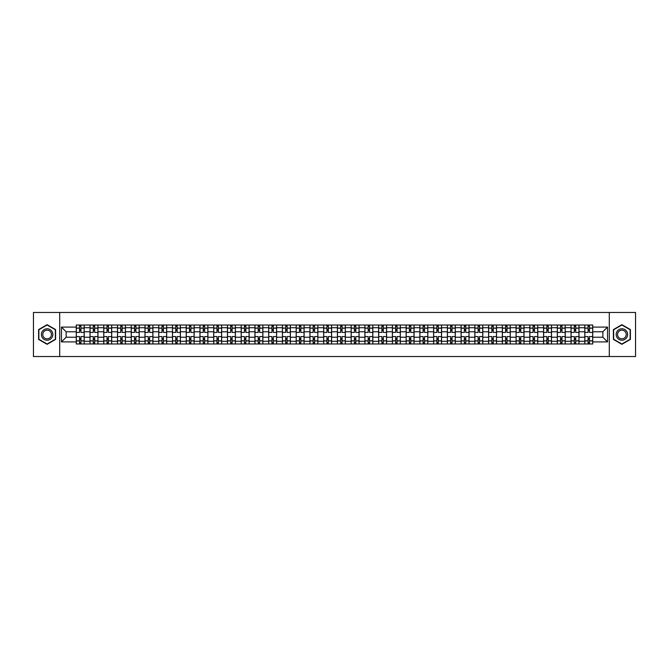 <?xml version="1.0" encoding="UTF-8"?>
<svg xmlns="http://www.w3.org/2000/svg" width="669" height="669" viewBox="0 0 669 669"><rect width="100%" height="100%" fill="white"/><g stroke="black" fill="none" stroke-linecap="round" stroke-linejoin="round"><path stroke-width="1" d="M609.292 356.527L635.55 356.527L635.55 312.473L33.45 312.473L33.45 356.527L609.292 356.527L609.292 312.473M90.014 343.975L90.014 327.718L84.194 327.718L84.194 343.975M84.194 327.718L84.194 325.025M90.014 327.718L90.014 325.025M97.942 325.025L97.942 343.975M103.754 343.975L103.754 325.025M111.69 325.025L111.69 343.975M117.501 343.975L117.501 325.025M125.429 325.025L125.429 343.975M131.241 343.975L131.241 325.025M139.177 325.025L139.177 343.975M144.989 343.975L144.989 325.025M152.917 325.025L152.917 343.975M158.737 343.975L158.737 325.025M166.665 325.025L166.665 343.975M172.477 343.975L172.477 325.025M180.404 325.025L180.404 343.975M186.225 343.975L186.225 325.025M194.152 325.025L194.152 343.975M199.964 343.975L199.964 325.025M207.892 325.025L207.892 343.975M213.712 343.975L213.712 325.025M221.64 325.025L221.64 343.975M227.452 343.975L227.452 325.025M235.379 325.025L235.379 343.975M241.2 343.975L241.2 325.025M249.127 325.025L249.127 343.975M254.939 343.975L254.939 325.025M262.875 325.025L262.875 343.975M268.687 343.975L268.687 325.025M276.615 325.025L276.615 343.975M282.427 343.975L282.427 325.025M290.363 325.025L290.363 343.975M296.175 343.975L296.175 325.025M304.102 325.025L304.102 343.975M309.923 343.975L309.923 325.025M317.85 325.025L317.85 343.975M323.662 343.975L323.662 325.025M331.59 325.025L331.59 343.975M337.41 343.975L337.41 325.025M345.338 325.025L345.338 343.975M351.15 343.975L351.15 325.025M359.077 325.025L359.077 343.975M364.898 343.975L364.898 325.025M372.825 325.025L372.825 343.975M378.637 343.975L378.637 325.025M386.573 325.025L386.573 343.975M392.385 343.975L392.385 325.025M400.313 325.025L400.313 343.975M406.125 343.975L406.125 325.025M414.061 325.025L414.061 343.975M419.873 343.975L419.873 325.025M427.8 325.025L427.8 343.975M433.621 343.975L433.621 325.025M441.548 325.025L441.548 343.975M447.36 343.975L447.36 325.025M455.288 325.025L455.288 343.975M461.108 343.975L461.108 325.025M469.036 325.025L469.036 343.975M474.848 343.975L474.848 325.025M482.775 325.025L482.775 343.975M488.596 343.975L488.596 325.025M496.523 325.025L496.523 343.975M502.335 343.975L502.335 325.025M510.263 325.025L510.263 343.975M516.083 343.975L516.083 325.025M524.011 325.025L524.011 343.975M529.823 343.975L529.823 325.025M537.759 325.025L537.759 343.975M543.571 343.975L543.571 325.025M551.499 325.025L551.499 343.975M557.31 343.975L557.31 325.025M565.246 325.025L565.246 343.975M571.058 343.975L571.058 325.025M578.986 325.025L578.986 343.975M584.806 343.975L584.806 325.025M584.806 337.235L578.986 337.235M571.058 337.235L565.246 337.235M557.31 337.235L551.499 337.235M543.571 337.235L537.759 337.235M529.823 337.235L524.011 337.235M516.083 337.235L510.263 337.235M502.335 337.235L496.523 337.235M488.596 337.235L482.775 337.235M474.848 337.235L469.036 337.235M461.108 337.235L455.288 337.235M447.36 337.235L441.548 337.235M433.621 337.235L427.8 337.235M419.873 337.235L414.061 337.235M406.125 337.235L400.313 337.235M392.385 337.235L386.573 337.235M378.637 337.235L372.825 337.235M364.898 337.235L359.077 337.235M351.15 337.235L345.338 337.235M337.41 337.235L331.59 337.235M323.662 337.235L317.85 337.235M309.923 337.235L304.102 337.235M296.175 337.235L290.363 337.235M282.427 337.235L276.615 337.235M268.687 337.235L262.875 337.235M254.939 337.235L249.127 337.235M241.2 337.235L235.379 337.235M227.452 337.235L221.64 337.235M213.712 337.235L207.892 337.235M199.964 337.235L194.152 337.235M186.225 337.235L180.404 337.235M172.477 337.235L166.665 337.235M158.737 337.235L152.917 337.235M144.989 337.235L139.177 337.235M131.241 337.235L125.429 337.235M117.501 337.235L111.69 337.235M103.754 337.235L97.942 337.235M90.014 337.235L84.194 337.235M584.806 331.765L578.986 331.765M571.058 331.765L565.246 331.765M557.31 331.765L551.499 331.765M543.571 331.765L537.759 331.765M529.823 331.765L524.011 331.765M516.083 331.765L510.263 331.765M502.335 331.765L496.523 331.765M488.596 331.765L482.775 331.765M474.848 331.765L469.036 331.765M461.108 331.765L455.288 331.765M447.36 331.765L441.548 331.765M433.621 331.765L427.8 331.765M419.873 331.765L414.061 331.765M406.125 331.765L400.313 331.765M392.385 331.765L386.573 331.765M378.637 331.765L372.825 331.765M364.898 331.765L359.077 331.765M351.15 331.765L345.338 331.765M337.41 331.765L331.59 331.765M323.662 331.765L317.85 331.765M309.923 331.765L304.102 331.765M296.175 331.765L290.363 331.765M282.427 331.765L276.615 331.765M268.687 331.765L262.875 331.765M254.939 331.765L249.127 331.765M241.2 331.765L235.379 331.765M227.452 331.765L221.64 331.765M213.712 331.765L207.892 331.765M199.964 331.765L194.152 331.765M186.225 331.765L180.404 331.765M172.477 331.765L166.665 331.765M158.737 331.765L152.917 331.765M144.989 331.765L139.177 331.765M131.241 331.765L125.429 331.765M117.501 331.765L111.69 331.765M103.754 331.765L97.942 331.765M90.014 331.765L84.194 331.765M66.139 337.235L76.266 337.235L76.266 331.765L66.139 331.765L66.139 337.235L61.464 341.901L61.464 327.099L76.266 327.099L76.266 331.765M592.734 331.765L592.734 337.235L602.861 337.235L602.861 331.765L592.734 331.765L592.734 325.025L76.266 325.025L76.266 327.099M592.734 327.099L607.536 327.099L607.536 341.901L592.734 341.901L592.734 337.235M76.266 337.235L76.266 343.975L592.734 343.975L592.734 341.901M76.266 341.901L61.464 341.901M59.708 356.527L59.708 312.473M55.611 329.591L47.106 324.682L38.601 329.591L38.601 339.409L47.106 344.318L55.611 339.409L55.611 329.591M630.399 329.591L621.894 324.682L613.389 329.591L613.389 339.409L621.894 344.318L630.399 339.409L630.399 329.591M80.941 342.653L79.527 342.653M79.527 326.347L80.941 326.347M94.68 342.653L93.275 342.653M93.275 326.347L94.68 326.347M108.428 342.653L107.015 342.653M107.015 326.347L108.428 326.347M122.168 342.653L120.763 342.653M120.763 326.347L122.168 326.347M135.916 342.653L134.502 342.653M134.502 326.347L135.916 326.347M149.655 342.653L148.25 342.653M148.25 326.347L149.655 326.347M163.403 342.653L161.99 342.653M161.99 326.347L163.403 326.347M177.143 342.653L175.738 342.653M175.738 326.347L177.143 326.347M190.891 342.653L189.478 342.653M189.478 326.347L190.891 326.347M204.639 342.653L203.225 342.653M203.225 326.347L204.639 326.347M218.378 342.653L216.973 342.653M216.973 326.347L218.378 326.347M232.126 342.653L230.713 342.653M230.713 326.347L232.126 326.347M245.866 342.653L244.461 342.653M244.461 326.347L245.866 326.347M259.614 342.653L258.201 342.653M258.201 326.347L259.614 326.347M273.353 342.653L271.949 342.653M271.949 326.347L273.353 326.347M287.101 342.653L285.688 342.653M285.688 326.347L287.101 326.347M300.841 342.653L299.436 342.653M299.436 326.347L300.841 326.347M314.589 342.653L313.176 342.653M313.176 326.347L314.589 326.347M328.337 342.653L326.924 342.653M326.924 326.347L328.337 326.347M342.076 342.653L340.663 342.653M340.663 326.347L342.076 326.347M355.824 342.653L354.411 342.653M354.411 326.347L355.824 326.347M369.564 342.653L368.159 342.653M368.159 326.347L369.564 326.347M383.312 342.653L381.899 342.653M381.899 326.347L383.312 326.347M397.052 342.653L395.647 342.653M395.647 326.347L397.052 326.347M410.799 342.653L409.386 342.653M409.386 326.347L410.799 326.347M424.539 342.653L423.134 342.653M423.134 326.347L424.539 326.347M438.287 342.653L436.874 342.653M436.874 326.347L438.287 326.347M452.027 342.653L450.622 342.653M450.622 326.347L452.027 326.347M465.775 342.653L464.361 342.653M464.361 326.347L465.775 326.347M479.522 342.653L478.109 342.653M478.109 326.347L479.522 326.347M493.262 342.653L491.857 342.653M491.857 326.347L493.262 326.347M507.01 342.653L505.597 342.653M505.597 326.347L507.01 326.347M520.75 342.653L519.345 342.653M519.345 326.347L520.75 326.347M534.498 342.653L533.084 342.653M533.084 326.347L534.498 326.347M548.237 342.653L546.832 342.653M546.832 326.347L548.237 326.347M561.985 342.653L560.572 342.653M560.572 326.347L561.985 326.347M575.725 342.653L574.32 342.653M574.32 326.347L575.725 326.347M589.473 342.653L588.059 342.653M588.059 326.347L589.473 326.347M61.464 327.099L66.139 331.765M602.861 337.235L607.536 341.901M602.861 331.765L607.536 327.099M84.152 343.975L84.152 332.426L80.941 332.426L80.941 325.025M79.527 325.025L79.527 332.426L76.316 332.426L76.316 325.025M84.152 332.426L84.152 325.025M76.316 343.975L76.316 336.574L79.527 336.574L79.527 343.975M80.941 343.975L80.941 336.574L84.152 336.574M79.527 330.494L80.941 330.494M76.316 336.574L76.316 332.426M80.941 338.506L79.527 338.506M80.941 342.829L79.527 342.829M79.527 339.651L80.941 339.651M80.941 329.349L79.527 329.349M79.527 326.171L80.941 326.171M42.147 337.36A5.728 5.728 0 0 0 49.966 339.459A5.728 5.728 0 0 0 52.065 331.64A5.728 5.728 0 0 0 44.246 329.541A5.728 5.728 0 0 0 42.147 337.36M43.351 336.666A4.332 4.332 0 0 0 49.272 338.255A4.332 4.332 0 0 0 50.861 332.334A4.332 4.332 0 0 0 44.94 330.745A4.332 4.332 0 0 0 43.351 336.666M47.106 324.992L55.343 329.742L55.343 339.258L47.106 344.008L38.869 339.258L38.869 329.742L47.106 324.992M616.935 337.36A5.728 5.728 0 0 0 624.754 339.459A5.728 5.728 0 0 0 626.853 331.64A5.728 5.728 0 0 0 619.034 329.541A5.728 5.728 0 0 0 616.935 337.36M618.139 336.666A4.332 4.332 0 0 0 624.06 338.255A4.332 4.332 0 0 0 625.649 332.334A4.332 4.332 0 0 0 619.728 330.745A4.332 4.332 0 0 0 618.139 336.666M621.894 324.992L630.131 329.742L630.131 339.258L621.894 344.008L613.657 339.258L613.657 329.742L621.894 324.992M97.9 343.975L97.9 332.426L94.68 332.426L94.68 325.025M93.275 325.025L93.275 332.426L90.056 332.426L90.056 325.025M97.9 332.426L97.9 325.025M90.056 343.975L90.056 336.574L93.275 336.574L93.275 343.975M94.68 343.975L94.68 336.574L97.9 336.574M93.275 330.494L94.68 330.494M90.056 336.574L90.056 332.426M94.68 338.506L93.275 338.506M94.68 342.829L93.275 342.829M93.275 339.651L94.68 339.651M94.68 329.349L93.275 329.349M93.275 326.171L94.68 326.171M111.639 343.975L111.639 332.426L108.428 332.426L108.428 325.025M107.015 325.025L107.015 332.426L103.804 332.426L103.804 325.025M111.639 332.426L111.639 325.025M103.804 343.975L103.804 336.574L107.015 336.574L107.015 343.975M108.428 343.975L108.428 336.574L111.639 336.574M107.015 330.494L108.428 330.494M103.804 336.574L103.804 332.426M108.428 338.506L107.015 338.506M108.428 342.829L107.015 342.829M107.015 339.651L108.428 339.651M108.428 329.349L107.015 329.349M107.015 326.171L108.428 326.171M125.387 343.975L125.387 332.426L122.168 332.426L122.168 325.025M120.763 325.025L120.763 332.426L117.543 332.426L117.543 325.025M125.387 332.426L125.387 325.025M117.543 343.975L117.543 336.574L120.763 336.574L120.763 343.975M122.168 343.975L122.168 336.574L125.387 336.574M120.763 330.494L122.168 330.494M117.543 336.574L117.543 332.426M122.168 338.506L120.763 338.506M122.168 342.829L120.763 342.829M120.763 339.651L122.168 339.651M122.168 329.349L120.763 329.349M120.763 326.171L122.168 326.171M139.127 343.975L139.127 332.426L135.916 332.426L135.916 325.025M134.502 325.025L134.502 332.426L131.291 332.426L131.291 325.025M139.127 332.426L139.127 325.025M131.291 343.975L131.291 336.574L134.502 336.574L134.502 343.975M135.916 343.975L135.916 336.574L139.127 336.574M134.502 330.494L135.916 330.494M131.291 336.574L131.291 332.426M135.916 338.506L134.502 338.506M135.916 342.829L134.502 342.829M134.502 339.651L135.916 339.651M135.916 329.349L134.502 329.349M134.502 326.171L135.916 326.171M152.875 343.975L152.875 332.426L149.655 332.426L149.655 325.025M148.25 325.025L148.25 332.426L145.031 332.426L145.031 325.025M152.875 332.426L152.875 325.025M145.031 343.975L145.031 336.574L148.25 336.574L148.25 343.975M149.655 343.975L149.655 336.574L152.875 336.574M148.25 330.494L149.655 330.494M145.031 336.574L145.031 332.426M149.655 338.506L148.25 338.506M149.655 342.829L148.25 342.829M148.25 339.651L149.655 339.651M149.655 329.349L148.25 329.349M148.25 326.171L149.655 326.171M166.614 343.975L166.614 332.426L163.403 332.426L163.403 325.025M161.99 325.025L161.99 332.426L158.779 332.426L158.779 325.025M166.614 332.426L166.614 325.025M158.779 343.975L158.779 336.574L161.99 336.574L161.99 343.975M163.403 343.975L163.403 336.574L166.614 336.574M161.99 330.494L163.403 330.494M158.779 336.574L158.779 332.426M163.403 338.506L161.99 338.506M163.403 342.829L161.99 342.829M161.99 339.651L163.403 339.651M163.403 329.349L161.99 329.349M161.99 326.171L163.403 326.171M180.362 343.975L180.362 332.426L177.143 332.426L177.143 325.025M175.738 325.025L175.738 332.426L172.518 332.426L172.518 325.025M180.362 332.426L180.362 325.025M172.518 343.975L172.518 336.574L175.738 336.574L175.738 343.975M177.143 343.975L177.143 336.574L180.362 336.574M175.738 330.494L177.143 330.494M172.518 336.574L172.518 332.426M177.143 338.506L175.738 338.506M177.143 342.829L175.738 342.829M175.738 339.651L177.143 339.651M177.143 329.349L175.738 329.349M175.738 326.171L177.143 326.171M194.11 343.975L194.11 332.426L190.891 332.426L190.891 325.025M189.478 325.025L189.478 332.426L186.266 332.426L186.266 325.025M194.11 332.426L194.11 325.025M186.266 343.975L186.266 336.574L189.478 336.574L189.478 343.975M190.891 343.975L190.891 336.574L194.11 336.574M189.478 330.494L190.891 330.494M186.266 336.574L186.266 332.426M190.891 338.506L189.478 338.506M190.891 342.829L189.478 342.829M189.478 339.651L190.891 339.651M190.891 329.349L189.478 329.349M189.478 326.171L190.891 326.171M207.85 343.975L207.85 332.426L204.639 332.426L204.639 325.025M203.225 325.025L203.225 332.426L200.006 332.426L200.006 325.025M207.85 332.426L207.85 325.025M200.006 343.975L200.006 336.574L203.225 336.574L203.225 343.975M204.639 343.975L204.639 336.574L207.85 336.574M203.225 330.494L204.639 330.494M200.006 336.574L200.006 332.426M204.639 338.506L203.225 338.506M204.639 342.829L203.225 342.829M203.225 339.651L204.639 339.651M204.639 329.349L203.225 329.349M203.225 326.171L204.639 326.171M221.598 343.975L221.598 332.426L218.378 332.426L218.378 325.025M216.973 325.025L216.973 332.426L213.754 332.426L213.754 325.025M221.598 332.426L221.598 325.025M213.754 343.975L213.754 336.574L216.973 336.574L216.973 343.975M218.378 343.975L218.378 336.574L221.598 336.574M216.973 330.494L218.378 330.494M213.754 336.574L213.754 332.426M218.378 338.506L216.973 338.506M218.378 342.829L216.973 342.829M216.973 339.651L218.378 339.651M218.378 329.349L216.973 329.349M216.973 326.171L218.378 326.171M235.337 343.975L235.337 332.426L232.126 332.426L232.126 325.025M230.713 325.025L230.713 332.426L227.502 332.426L227.502 325.025M235.337 332.426L235.337 325.025M227.502 343.975L227.502 336.574L230.713 336.574L230.713 343.975M232.126 343.975L232.126 336.574L235.337 336.574M230.713 330.494L232.126 330.494M227.502 336.574L227.502 332.426M232.126 338.506L230.713 338.506M232.126 342.829L230.713 342.829M230.713 339.651L232.126 339.651M232.126 329.349L230.713 329.349M230.713 326.171L232.126 326.171M249.085 343.975L249.085 332.426L245.866 332.426L245.866 325.025M244.461 325.025L244.461 332.426L241.241 332.426L241.241 325.025M249.085 332.426L249.085 325.025M241.241 343.975L241.241 336.574L244.461 336.574L244.461 343.975M245.866 343.975L245.866 336.574L249.085 336.574M244.461 330.494L245.866 330.494M241.241 336.574L241.241 332.426M245.866 338.506L244.461 338.506M245.866 342.829L244.461 342.829M244.461 339.651L245.866 339.651M245.866 329.349L244.461 329.349M244.461 326.171L245.866 326.171M262.825 343.975L262.825 332.426L259.614 332.426L259.614 325.025M258.201 325.025L258.201 332.426L254.989 332.426L254.989 325.025M262.825 332.426L262.825 325.025M254.989 343.975L254.989 336.574L258.201 336.574L258.201 343.975M259.614 343.975L259.614 336.574L262.825 336.574M258.201 330.494L259.614 330.494M254.989 336.574L254.989 332.426M259.614 338.506L258.201 338.506M259.614 342.829L258.201 342.829M258.201 339.651L259.614 339.651M259.614 329.349L258.201 329.349M258.201 326.171L259.614 326.171M276.573 343.975L276.573 332.426L273.353 332.426L273.353 325.025M271.949 325.025L271.949 332.426L268.729 332.426L268.729 325.025M276.573 332.426L276.573 325.025M268.729 343.975L268.729 336.574L271.949 336.574L271.949 343.975M273.353 343.975L273.353 336.574L276.573 336.574M271.949 330.494L273.353 330.494M268.729 336.574L268.729 332.426M273.353 338.506L271.949 338.506M273.353 342.829L271.949 342.829M271.949 339.651L273.353 339.651M273.353 329.349L271.949 329.349M271.949 326.171L273.353 326.171M290.313 343.975L290.313 332.426L287.101 332.426L287.101 325.025M285.688 325.025L285.688 332.426L282.477 332.426L282.477 325.025M290.313 332.426L290.313 325.025M282.477 343.975L282.477 336.574L285.688 336.574L285.688 343.975M287.101 343.975L287.101 336.574L290.313 336.574M285.688 330.494L287.101 330.494M282.477 336.574L282.477 332.426M287.101 338.506L285.688 338.506M287.101 342.829L285.688 342.829M285.688 339.651L287.101 339.651M287.101 329.349L285.688 329.349M285.688 326.171L287.101 326.171M304.061 343.975L304.061 332.426L300.841 332.426L300.841 325.025M299.436 325.025L299.436 332.426L296.216 332.426L296.216 325.025M304.061 332.426L304.061 325.025M296.216 343.975L296.216 336.574L299.436 336.574L299.436 343.975M300.841 343.975L300.841 336.574L304.061 336.574M299.436 330.494L300.841 330.494M296.216 336.574L296.216 332.426M300.841 338.506L299.436 338.506M300.841 342.829L299.436 342.829M299.436 339.651L300.841 339.651M300.841 329.349L299.436 329.349M299.436 326.171L300.841 326.171M317.808 343.975L317.808 332.426L314.589 332.426L314.589 325.025M313.176 325.025L313.176 332.426L309.964 332.426L309.964 325.025M317.808 332.426L317.808 325.025M309.964 343.975L309.964 336.574L313.176 336.574L313.176 343.975M314.589 343.975L314.589 336.574L317.808 336.574M313.176 330.494L314.589 330.494M309.964 336.574L309.964 332.426M314.589 338.506L313.176 338.506M314.589 342.829L313.176 342.829M313.176 339.651L314.589 339.651M314.589 329.349L313.176 329.349M313.176 326.171L314.589 326.171M331.548 343.975L331.548 332.426L328.337 332.426L328.337 325.025M326.924 325.025L326.924 332.426L323.704 332.426L323.704 325.025M331.548 332.426L331.548 325.025M323.704 343.975L323.704 336.574L326.924 336.574L326.924 343.975M328.337 343.975L328.337 336.574L331.548 336.574M326.924 330.494L328.337 330.494M323.704 336.574L323.704 332.426M328.337 338.506L326.924 338.506M328.337 342.829L326.924 342.829M326.924 339.651L328.337 339.651M328.337 329.349L326.924 329.349M326.924 326.171L328.337 326.171M345.296 343.975L345.296 332.426L342.076 332.426L342.076 325.025M340.663 325.025L340.663 332.426L337.452 332.426L337.452 325.025M345.296 332.426L345.296 325.025M337.452 343.975L337.452 336.574L340.663 336.574L340.663 343.975M342.076 343.975L342.076 336.574L345.296 336.574M340.663 330.494L342.076 330.494M337.452 336.574L337.452 332.426M342.076 338.506L340.663 338.506M342.076 342.829L340.663 342.829M340.663 339.651L342.076 339.651M342.076 329.349L340.663 329.349M340.663 326.171L342.076 326.171M359.036 343.975L359.036 332.426L355.824 332.426L355.824 325.025M354.411 325.025L354.411 332.426L351.192 332.426L351.192 325.025M359.036 332.426L359.036 325.025M351.192 343.975L351.192 336.574L354.411 336.574L354.411 343.975M355.824 343.975L355.824 336.574L359.036 336.574M354.411 330.494L355.824 330.494M351.192 336.574L351.192 332.426M355.824 338.506L354.411 338.506M355.824 342.829L354.411 342.829M354.411 339.651L355.824 339.651M355.824 329.349L354.411 329.349M354.411 326.171L355.824 326.171M372.784 343.975L372.784 332.426L369.564 332.426L369.564 325.025M368.159 325.025L368.159 332.426L364.94 332.426L364.94 325.025M372.784 332.426L372.784 325.025M364.94 343.975L364.94 336.574L368.159 336.574L368.159 343.975M369.564 343.975L369.564 336.574L372.784 336.574M368.159 330.494L369.564 330.494M364.94 336.574L364.94 332.426M369.564 338.506L368.159 338.506M369.564 342.829L368.159 342.829M368.159 339.651L369.564 339.651M369.564 329.349L368.159 329.349M368.159 326.171L369.564 326.171M386.523 343.975L386.523 332.426L383.312 332.426L383.312 325.025M381.899 325.025L381.899 332.426L378.687 332.426L378.687 325.025M386.523 332.426L386.523 325.025M378.687 343.975L378.687 336.574L381.899 336.574L381.899 343.975M383.312 343.975L383.312 336.574L386.523 336.574M381.899 330.494L383.312 330.494M378.687 336.574L378.687 332.426M383.312 338.506L381.899 338.506M383.312 342.829L381.899 342.829M381.899 339.651L383.312 339.651M383.312 329.349L381.899 329.349M381.899 326.171L383.312 326.171M400.271 343.975L400.271 332.426L397.052 332.426L397.052 325.025M395.647 325.025L395.647 332.426L392.427 332.426L392.427 325.025M400.271 332.426L400.271 325.025M392.427 343.975L392.427 336.574L395.647 336.574L395.647 343.975M397.052 343.975L397.052 336.574L400.271 336.574M395.647 330.494L397.052 330.494M392.427 336.574L392.427 332.426M397.052 338.506L395.647 338.506M397.052 342.829L395.647 342.829M395.647 339.651L397.052 339.651M397.052 329.349L395.647 329.349M395.647 326.171L397.052 326.171M414.011 343.975L414.011 332.426L410.799 332.426L410.799 325.025M409.386 325.025L409.386 332.426L406.175 332.426L406.175 325.025M414.011 332.426L414.011 325.025M406.175 343.975L406.175 336.574L409.386 336.574L409.386 343.975M410.799 343.975L410.799 336.574L414.011 336.574M409.386 330.494L410.799 330.494M406.175 336.574L406.175 332.426M410.799 338.506L409.386 338.506M410.799 342.829L409.386 342.829M409.386 339.651L410.799 339.651M410.799 329.349L409.386 329.349M409.386 326.171L410.799 326.171M427.759 343.975L427.759 332.426L424.539 332.426L424.539 325.025M423.134 325.025L423.134 332.426L419.915 332.426L419.915 325.025M427.759 332.426L427.759 325.025M419.915 343.975L419.915 336.574L423.134 336.574L423.134 343.975M424.539 343.975L424.539 336.574L427.759 336.574M423.134 330.494L424.539 330.494M419.915 336.574L419.915 332.426M424.539 338.506L423.134 338.506M424.539 342.829L423.134 342.829M423.134 339.651L424.539 339.651M424.539 329.349L423.134 329.349M423.134 326.171L424.539 326.171M441.498 343.975L441.498 332.426L438.287 332.426L438.287 325.025M436.874 325.025L436.874 332.426L433.663 332.426L433.663 325.025M441.498 332.426L441.498 325.025M433.663 343.975L433.663 336.574L436.874 336.574L436.874 343.975M438.287 343.975L438.287 336.574L441.498 336.574M436.874 330.494L438.287 330.494M433.663 336.574L433.663 332.426M438.287 338.506L436.874 338.506M438.287 342.829L436.874 342.829M436.874 339.651L438.287 339.651M438.287 329.349L436.874 329.349M436.874 326.171L438.287 326.171M455.246 343.975L455.246 332.426L452.027 332.426L452.027 325.025M450.622 325.025L450.622 332.426L447.402 332.426L447.402 325.025M455.246 332.426L455.246 325.025M447.402 343.975L447.402 336.574L450.622 336.574L450.622 343.975M452.027 343.975L452.027 336.574L455.246 336.574M450.622 330.494L452.027 330.494M447.402 336.574L447.402 332.426M452.027 338.506L450.622 338.506M452.027 342.829L450.622 342.829M450.622 339.651L452.027 339.651M452.027 329.349L450.622 329.349M450.622 326.171L452.027 326.171M468.994 343.975L468.994 332.426L465.775 332.426L465.775 325.025M464.361 325.025L464.361 332.426L461.15 332.426L461.15 325.025M468.994 332.426L468.994 325.025M461.15 343.975L461.15 336.574L464.361 336.574L464.361 343.975M465.775 343.975L465.775 336.574L468.994 336.574M464.361 330.494L465.775 330.494M461.15 336.574L461.15 332.426M465.775 338.506L464.361 338.506M465.775 342.829L464.361 342.829M464.361 339.651L465.775 339.651M465.775 329.349L464.361 329.349M464.361 326.171L465.775 326.171M482.734 343.975L482.734 332.426L479.522 332.426L479.522 325.025M478.109 325.025L478.109 332.426L474.89 332.426L474.89 325.025M482.734 332.426L482.734 325.025M474.89 343.975L474.89 336.574L478.109 336.574L478.109 343.975M479.522 343.975L479.522 336.574L482.734 336.574M478.109 330.494L479.522 330.494M474.89 336.574L474.89 332.426M479.522 338.506L478.109 338.506M479.522 342.829L478.109 342.829M478.109 339.651L479.522 339.651M479.522 329.349L478.109 329.349M478.109 326.171L479.522 326.171M496.482 343.975L496.482 332.426L493.262 332.426L493.262 325.025M491.857 325.025L491.857 332.426L488.638 332.426L488.638 325.025M496.482 332.426L496.482 325.025M488.638 343.975L488.638 336.574L491.857 336.574L491.857 343.975M493.262 343.975L493.262 336.574L496.482 336.574M491.857 330.494L493.262 330.494M488.638 336.574L488.638 332.426M493.262 338.506L491.857 338.506M493.262 342.829L491.857 342.829M491.857 339.651L493.262 339.651M493.262 329.349L491.857 329.349M491.857 326.171L493.262 326.171M510.221 343.975L510.221 332.426L507.01 332.426L507.01 325.025M505.597 325.025L505.597 332.426L502.386 332.426L502.386 325.025M510.221 332.426L510.221 325.025M502.386 343.975L502.386 336.574L505.597 336.574L505.597 343.975M507.01 343.975L507.01 336.574L510.221 336.574M505.597 330.494L507.01 330.494M502.386 336.574L502.386 332.426M507.01 338.506L505.597 338.506M507.01 342.829L505.597 342.829M505.597 339.651L507.01 339.651M507.01 329.349L505.597 329.349M505.597 326.171L507.01 326.171M523.969 343.975L523.969 332.426L520.75 332.426L520.75 325.025M519.345 325.025L519.345 332.426L516.125 332.426L516.125 325.025M523.969 332.426L523.969 325.025M516.125 343.975L516.125 336.574L519.345 336.574L519.345 343.975M520.75 343.975L520.75 336.574L523.969 336.574M519.345 330.494L520.75 330.494M516.125 336.574L516.125 332.426M520.75 338.506L519.345 338.506M520.75 342.829L519.345 342.829M519.345 339.651L520.75 339.651M520.75 329.349L519.345 329.349M519.345 326.171L520.75 326.171M537.709 343.975L537.709 332.426L534.498 332.426L534.498 325.025M533.084 325.025L533.084 332.426L529.873 332.426L529.873 325.025M537.709 332.426L537.709 325.025M529.873 343.975L529.873 336.574L533.084 336.574L533.084 343.975M534.498 343.975L534.498 336.574L537.709 336.574M533.084 330.494L534.498 330.494M529.873 336.574L529.873 332.426M534.498 338.506L533.084 338.506M534.498 342.829L533.084 342.829M533.084 339.651L534.498 339.651M534.498 329.349L533.084 329.349M533.084 326.171L534.498 326.171M551.457 343.975L551.457 332.426L548.237 332.426L548.237 325.025M546.832 325.025L546.832 332.426L543.613 332.426L543.613 325.025M551.457 332.426L551.457 325.025M543.613 343.975L543.613 336.574L546.832 336.574L546.832 343.975M548.237 343.975L548.237 336.574L551.457 336.574M546.832 330.494L548.237 330.494M543.613 336.574L543.613 332.426M548.237 338.506L546.832 338.506M548.237 342.829L546.832 342.829M546.832 339.651L548.237 339.651M548.237 329.349L546.832 329.349M546.832 326.171L548.237 326.171M565.196 343.975L565.196 332.426L561.985 332.426L561.985 325.025M560.572 325.025L560.572 332.426L557.361 332.426L557.361 325.025M565.196 332.426L565.196 325.025M557.361 343.975L557.361 336.574L560.572 336.574L560.572 343.975M561.985 343.975L561.985 336.574L565.196 336.574M560.572 330.494L561.985 330.494M557.361 336.574L557.361 332.426M561.985 338.506L560.572 338.506M561.985 342.829L560.572 342.829M560.572 339.651L561.985 339.651M561.985 329.349L560.572 329.349M560.572 326.171L561.985 326.171M578.944 343.975L578.944 332.426L575.725 332.426L575.725 325.025M574.32 325.025L574.32 332.426L571.1 332.426L571.1 325.025M578.944 332.426L578.944 325.025M571.1 343.975L571.1 336.574L574.32 336.574L574.32 343.975M575.725 343.975L575.725 336.574L578.944 336.574M574.32 330.494L575.725 330.494M571.1 336.574L571.1 332.426M575.725 338.506L574.32 338.506M575.725 342.829L574.32 342.829M574.32 339.651L575.725 339.651M575.725 329.349L574.32 329.349M574.32 326.171L575.725 326.171M592.684 343.975L592.684 332.426L589.473 332.426L589.473 325.025M588.059 325.025L588.059 332.426L584.848 332.426L584.848 325.025M592.684 332.426L592.684 325.025M584.848 343.975L584.848 336.574L588.059 336.574L588.059 343.975M589.473 343.975L589.473 336.574L592.684 336.574M588.059 330.494L589.473 330.494M584.848 336.574L584.848 332.426M589.473 338.506L588.059 338.506M589.473 342.829L588.059 342.829M588.059 339.651L589.473 339.651M589.473 329.349L588.059 329.349M588.059 326.171L589.473 326.171M571.058 327.718L565.246 327.718M557.31 327.718L551.499 327.718M543.571 327.718L537.759 327.718M529.823 327.718L524.011 327.718M516.083 327.718L510.263 327.718M502.335 327.718L496.523 327.718M488.596 327.718L482.775 327.718M474.848 327.718L469.036 327.718M461.108 327.718L455.288 327.718M447.36 327.718L441.548 327.718M433.621 327.718L427.8 327.718M419.873 327.718L414.061 327.718M406.125 327.718L400.313 327.718M392.385 327.718L386.573 327.718M378.637 327.718L372.825 327.718M364.898 327.718L359.077 327.718M351.15 327.718L345.338 327.718M337.41 327.718L331.59 327.718M323.662 327.718L317.85 327.718M309.923 327.718L304.102 327.718M296.175 327.718L290.363 327.718M282.427 327.718L276.615 327.718M268.687 327.718L262.875 327.718M254.939 327.718L249.127 327.718M241.2 327.718L235.379 327.718M227.452 327.718L221.64 327.718M213.712 327.718L207.892 327.718M199.964 327.718L194.152 327.718M186.225 327.718L180.404 327.718M172.477 327.718L166.665 327.718M158.737 327.718L152.917 327.718M144.989 327.718L139.177 327.718M131.241 327.718L125.429 327.718M117.501 327.718L111.69 327.718M103.754 327.718L97.942 327.718M584.806 327.718L578.986 327.718M571.058 341.282L565.246 341.282M557.31 341.282L551.499 341.282M543.571 341.282L537.759 341.282M529.823 341.282L524.011 341.282M516.083 341.282L510.263 341.282M502.335 341.282L496.523 341.282M488.596 341.282L482.775 341.282M474.848 341.282L469.036 341.282M461.108 341.282L455.288 341.282M447.36 341.282L441.548 341.282M433.621 341.282L427.8 341.282M419.873 341.282L414.061 341.282M406.125 341.282L400.313 341.282M392.385 341.282L386.573 341.282M378.637 341.282L372.825 341.282M364.898 341.282L359.077 341.282M351.15 341.282L345.338 341.282M337.41 341.282L331.59 341.282M323.662 341.282L317.85 341.282M309.923 341.282L304.102 341.282M296.175 341.282L290.363 341.282M282.427 341.282L276.615 341.282M268.687 341.282L262.875 341.282M254.939 341.282L249.127 341.282M241.2 341.282L235.379 341.282M227.452 341.282L221.64 341.282M213.712 341.282L207.892 341.282M199.964 341.282L194.152 341.282M186.225 341.282L180.404 341.282M172.477 341.282L166.665 341.282M158.737 341.282L152.917 341.282M144.989 341.282L139.177 341.282M131.241 341.282L125.429 341.282M117.501 341.282L111.69 341.282M103.754 341.282L97.942 341.282M90.014 341.282L84.194 341.282M584.806 341.282L578.986 341.282M84.152 328.069L80.941 328.069M79.527 328.069L76.316 328.069M79.527 328.186L76.316 328.186M79.527 340.814L76.316 340.814M79.527 340.931L76.316 340.931M84.152 340.931L80.941 340.931M84.152 328.186L80.941 328.186M84.152 340.814L80.941 340.814M97.9 328.069L94.68 328.069M93.275 328.069L90.056 328.069M93.275 328.186L90.056 328.186M93.275 340.814L90.056 340.814M93.275 340.931L90.056 340.931M97.9 340.931L94.68 340.931M97.9 328.186L94.68 328.186M97.9 340.814L94.68 340.814M111.639 328.069L108.428 328.069M107.015 328.069L103.804 328.069M107.015 328.186L103.804 328.186M107.015 340.814L103.804 340.814M107.015 340.931L103.804 340.931M111.639 340.931L108.428 340.931M111.639 328.186L108.428 328.186M111.639 340.814L108.428 340.814M125.387 328.069L122.168 328.069M120.763 328.069L117.543 328.069M120.763 328.186L117.543 328.186M120.763 340.814L117.543 340.814M120.763 340.931L117.543 340.931M125.387 340.931L122.168 340.931M125.387 328.186L122.168 328.186M125.387 340.814L122.168 340.814M139.127 328.069L135.916 328.069M134.502 328.069L131.291 328.069M134.502 328.186L131.291 328.186M134.502 340.814L131.291 340.814M134.502 340.931L131.291 340.931M139.127 340.931L135.916 340.931M139.127 328.186L135.916 328.186M139.127 340.814L135.916 340.814M152.875 328.069L149.655 328.069M148.25 328.069L145.031 328.069M148.25 328.186L145.031 328.186M148.25 340.814L145.031 340.814M148.25 340.931L145.031 340.931M152.875 340.931L149.655 340.931M152.875 328.186L149.655 328.186M152.875 340.814L149.655 340.814M166.614 328.069L163.403 328.069M161.99 328.069L158.779 328.069M161.99 328.186L158.779 328.186M161.99 340.814L158.779 340.814M161.99 340.931L158.779 340.931M166.614 340.931L163.403 340.931M166.614 328.186L163.403 328.186M166.614 340.814L163.403 340.814M180.362 328.069L177.143 328.069M175.738 328.069L172.518 328.069M175.738 328.186L172.518 328.186M175.738 340.814L172.518 340.814M175.738 340.931L172.518 340.931M180.362 340.931L177.143 340.931M180.362 328.186L177.143 328.186M180.362 340.814L177.143 340.814M194.11 328.069L190.891 328.069M189.478 328.069L186.266 328.069M189.478 328.186L186.266 328.186M189.478 340.814L186.266 340.814M189.478 340.931L186.266 340.931M194.11 340.931L190.891 340.931M194.11 328.186L190.891 328.186M194.11 340.814L190.891 340.814M207.85 328.069L204.639 328.069M203.225 328.069L200.006 328.069M203.225 328.186L200.006 328.186M203.225 340.814L200.006 340.814M203.225 340.931L200.006 340.931M207.85 340.931L204.639 340.931M207.85 328.186L204.639 328.186M207.85 340.814L204.639 340.814M221.598 328.069L218.378 328.069M216.973 328.069L213.754 328.069M216.973 328.186L213.754 328.186M216.973 340.814L213.754 340.814M216.973 340.931L213.754 340.931M221.598 340.931L218.378 340.931M221.598 328.186L218.378 328.186M221.598 340.814L218.378 340.814M235.337 328.069L232.126 328.069M230.713 328.069L227.502 328.069M230.713 328.186L227.502 328.186M230.713 340.814L227.502 340.814M230.713 340.931L227.502 340.931M235.337 340.931L232.126 340.931M235.337 328.186L232.126 328.186M235.337 340.814L232.126 340.814M249.085 328.069L245.866 328.069M244.461 328.069L241.241 328.069M244.461 328.186L241.241 328.186M244.461 340.814L241.241 340.814M244.461 340.931L241.241 340.931M249.085 340.931L245.866 340.931M249.085 328.186L245.866 328.186M249.085 340.814L245.866 340.814M262.825 328.069L259.614 328.069M258.201 328.069L254.989 328.069M258.201 328.186L254.989 328.186M258.201 340.814L254.989 340.814M258.201 340.931L254.989 340.931M262.825 340.931L259.614 340.931M262.825 328.186L259.614 328.186M262.825 340.814L259.614 340.814M276.573 328.069L273.353 328.069M271.949 328.069L268.729 328.069M271.949 328.186L268.729 328.186M271.949 340.814L268.729 340.814M271.949 340.931L268.729 340.931M276.573 340.931L273.353 340.931M276.573 328.186L273.353 328.186M276.573 340.814L273.353 340.814M290.313 328.069L287.101 328.069M285.688 328.069L282.477 328.069M285.688 328.186L282.477 328.186M285.688 340.814L282.477 340.814M285.688 340.931L282.477 340.931M290.313 340.931L287.101 340.931M290.313 328.186L287.101 328.186M290.313 340.814L287.101 340.814M304.061 328.069L300.841 328.069M299.436 328.069L296.216 328.069M299.436 328.186L296.216 328.186M299.436 340.814L296.216 340.814M299.436 340.931L296.216 340.931M304.061 340.931L300.841 340.931M304.061 328.186L300.841 328.186M304.061 340.814L300.841 340.814M317.808 328.069L314.589 328.069M313.176 328.069L309.964 328.069M313.176 328.186L309.964 328.186M313.176 340.814L309.964 340.814M313.176 340.931L309.964 340.931M317.808 340.931L314.589 340.931M317.808 328.186L314.589 328.186M317.808 340.814L314.589 340.814M331.548 328.069L328.337 328.069M326.924 328.069L323.704 328.069M326.924 328.186L323.704 328.186M326.924 340.814L323.704 340.814M326.924 340.931L323.704 340.931M331.548 340.931L328.337 340.931M331.548 328.186L328.337 328.186M331.548 340.814L328.337 340.814M345.296 328.069L342.076 328.069M340.663 328.069L337.452 328.069M340.663 328.186L337.452 328.186M340.663 340.814L337.452 340.814M340.663 340.931L337.452 340.931M345.296 340.931L342.076 340.931M345.296 328.186L342.076 328.186M345.296 340.814L342.076 340.814M359.036 328.069L355.824 328.069M354.411 328.069L351.192 328.069M354.411 328.186L351.192 328.186M354.411 340.814L351.192 340.814M354.411 340.931L351.192 340.931M359.036 340.931L355.824 340.931M359.036 328.186L355.824 328.186M359.036 340.814L355.824 340.814M372.784 328.069L369.564 328.069M368.159 328.069L364.94 328.069M368.159 328.186L364.94 328.186M368.159 340.814L364.94 340.814M368.159 340.931L364.94 340.931M372.784 340.931L369.564 340.931M372.784 328.186L369.564 328.186M372.784 340.814L369.564 340.814M386.523 328.069L383.312 328.069M381.899 328.069L378.687 328.069M381.899 328.186L378.687 328.186M381.899 340.814L378.687 340.814M381.899 340.931L378.687 340.931M386.523 340.931L383.312 340.931M386.523 328.186L383.312 328.186M386.523 340.814L383.312 340.814M400.271 328.069L397.052 328.069M395.647 328.069L392.427 328.069M395.647 328.186L392.427 328.186M395.647 340.814L392.427 340.814M395.647 340.931L392.427 340.931M400.271 340.931L397.052 340.931M400.271 328.186L397.052 328.186M400.271 340.814L397.052 340.814M414.011 328.069L410.799 328.069M409.386 328.069L406.175 328.069M409.386 328.186L406.175 328.186M409.386 340.814L406.175 340.814M409.386 340.931L406.175 340.931M414.011 340.931L410.799 340.931M414.011 328.186L410.799 328.186M414.011 340.814L410.799 340.814M427.759 328.069L424.539 328.069M423.134 328.069L419.915 328.069M423.134 328.186L419.915 328.186M423.134 340.814L419.915 340.814M423.134 340.931L419.915 340.931M427.759 340.931L424.539 340.931M427.759 328.186L424.539 328.186M427.759 340.814L424.539 340.814M441.498 328.069L438.287 328.069M436.874 328.069L433.663 328.069M436.874 328.186L433.663 328.186M436.874 340.814L433.663 340.814M436.874 340.931L433.663 340.931M441.498 340.931L438.287 340.931M441.498 328.186L438.287 328.186M441.498 340.814L438.287 340.814M455.246 328.069L452.027 328.069M450.622 328.069L447.402 328.069M450.622 328.186L447.402 328.186M450.622 340.814L447.402 340.814M450.622 340.931L447.402 340.931M455.246 340.931L452.027 340.931M455.246 328.186L452.027 328.186M455.246 340.814L452.027 340.814M468.994 328.069L465.775 328.069M464.361 328.069L461.15 328.069M464.361 328.186L461.15 328.186M464.361 340.814L461.15 340.814M464.361 340.931L461.15 340.931M468.994 340.931L465.775 340.931M468.994 328.186L465.775 328.186M468.994 340.814L465.775 340.814M482.734 328.069L479.522 328.069M478.109 328.069L474.89 328.069M478.109 328.186L474.89 328.186M478.109 340.814L474.89 340.814M478.109 340.931L474.89 340.931M482.734 340.931L479.522 340.931M482.734 328.186L479.522 328.186M482.734 340.814L479.522 340.814M496.482 328.069L493.262 328.069M491.857 328.069L488.638 328.069M491.857 328.186L488.638 328.186M491.857 340.814L488.638 340.814M491.857 340.931L488.638 340.931M496.482 340.931L493.262 340.931M496.482 328.186L493.262 328.186M496.482 340.814L493.262 340.814M510.221 328.069L507.01 328.069M505.597 328.069L502.386 328.069M505.597 328.186L502.386 328.186M505.597 340.814L502.386 340.814M505.597 340.931L502.386 340.931M510.221 340.931L507.01 340.931M510.221 328.186L507.01 328.186M510.221 340.814L507.01 340.814M523.969 328.069L520.75 328.069M519.345 328.069L516.125 328.069M519.345 328.186L516.125 328.186M519.345 340.814L516.125 340.814M519.345 340.931L516.125 340.931M523.969 340.931L520.75 340.931M523.969 328.186L520.75 328.186M523.969 340.814L520.75 340.814M537.709 328.069L534.498 328.069M533.084 328.069L529.873 328.069M533.084 328.186L529.873 328.186M533.084 340.814L529.873 340.814M533.084 340.931L529.873 340.931M537.709 340.931L534.498 340.931M537.709 328.186L534.498 328.186M537.709 340.814L534.498 340.814M551.457 328.069L548.237 328.069M546.832 328.069L543.613 328.069M546.832 328.186L543.613 328.186M546.832 340.814L543.613 340.814M546.832 340.931L543.613 340.931M551.457 340.931L548.237 340.931M551.457 328.186L548.237 328.186M551.457 340.814L548.237 340.814M565.196 328.069L561.985 328.069M560.572 328.069L557.361 328.069M560.572 328.186L557.361 328.186M560.572 340.814L557.361 340.814M560.572 340.931L557.361 340.931M565.196 340.931L561.985 340.931M565.196 328.186L561.985 328.186M565.196 340.814L561.985 340.814M578.944 328.069L575.725 328.069M574.32 328.069L571.1 328.069M574.32 328.186L571.1 328.186M574.32 340.814L571.1 340.814M574.32 340.931L571.1 340.931M578.944 340.931L575.725 340.931M578.944 328.186L575.725 328.186M578.944 340.814L575.725 340.814M592.684 328.069L589.473 328.069M588.059 328.069L584.848 328.069M588.059 328.186L584.848 328.186M588.059 340.814L584.848 340.814M588.059 340.931L584.848 340.931M592.684 340.931L589.473 340.931M592.684 328.186L589.473 328.186M592.684 340.814L589.473 340.814"/></g></svg>
